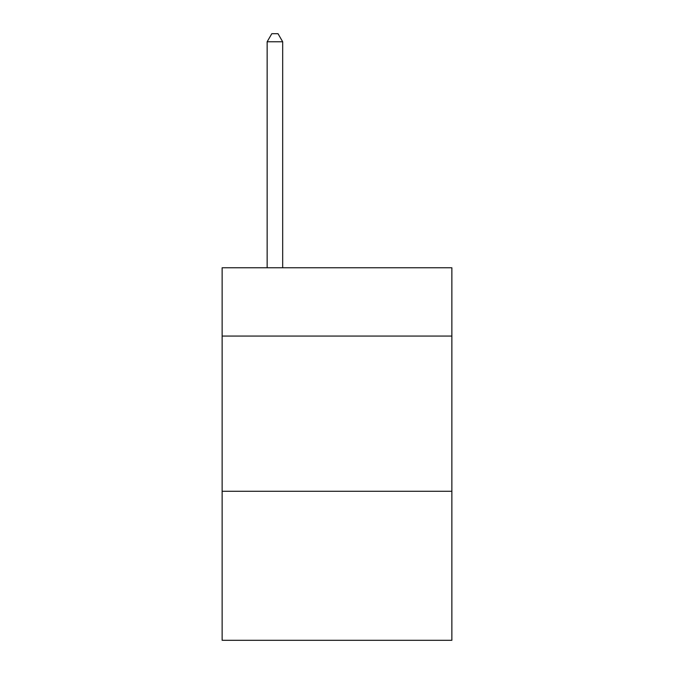 <?xml version="1.0" encoding="UTF-8"?>
<svg xmlns="http://www.w3.org/2000/svg" width="674" height="674" viewBox="0 0 674 674"><rect width="100%" height="100%" fill="white"/><g stroke="black" fill="none" stroke-linecap="round" stroke-linejoin="round"><path stroke-width="1.01" d="M451.866 336.065L451.866 267.772L222.134 267.772L222.134 336.065L451.866 336.065L451.866 640.3L222.134 640.3L222.134 336.065M451.866 491.287L222.134 491.287M282.676 267.772L282.676 41.771L267.148 41.771L267.148 267.772M267.148 41.771L271.807 33.7L278.017 33.7L282.676 41.771"/></g></svg>
